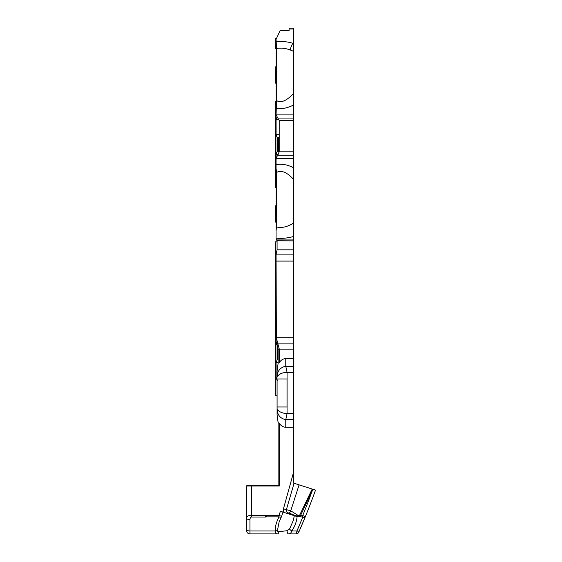 <?xml version="1.0" encoding="UTF-8"?>
<svg xmlns="http://www.w3.org/2000/svg" width="562" height="562" viewBox="0 0 562 562"><rect width="100%" height="100%" fill="white"/><g stroke="black" fill="none" stroke-linecap="round" stroke-linejoin="round"><path stroke-width="0.84" d="M293.427 349.121L279.3 349.121L279.3 362.715C280.803 360.165 282.96 358.781 285.77 358.577L293.427 358.577L293.427 343.867L277.86 343.867L279.3 349.121L278.134 349.121L278.134 363.15L277.087 370.99L277.087 377.186C277.221 371.068 280.115 367.415 285.77 366.234L285.77 358.577M265.362 515.298L266.529 515.502L265.362 517.04L265.362 515.298L251.474 515.298L251.474 486.004L279.3 486.004L279.3 423.165C280.803 425.715 282.96 427.092 285.77 427.303L293.427 427.303L293.427 483.053L299.096 484.866L290.737 510.795L286.381 509.643L294.067 483.264M278.555 531.687L278.907 531.666C277.832 531.785 277.354 531.336 277.466 530.317L279.082 522.161L281.4 516.822A2.712 2.712 0 0 0 281.618 516.33L279.033 515.502L280.389 511.251L283.571 512.27L283.452 508.842L293.427 472.811M279.3 362.715L278.134 363.15M276.546 48.465L276.546 100.563C280.845 103.296 286.472 100.956 293.427 93.552L293.427 51.282L290.118 49.941C285.559 48.227 281.035 47.735 276.546 48.465L276.061 39.396L280.101 30.615L289.086 30.615L289.086 28.1L293.427 28.1L293.427 29.013L289.086 29.013M293.427 179.257C286.957 172.197 281.323 169.928 276.546 172.443L276.061 168.452L276.061 230.884L276.546 226.936C281.632 228.235 287.259 226.971 293.427 223.142L293.427 158.547L276.061 158.547L279.209 151.796L279.209 120.479L276.061 114.908L276.546 100.563M276.061 230.884L276.061 238.955L277.087 240.894L276.659 239.939L277.087 240.894L277.087 249.83L276.061 254.305L276.356 337.734L277.86 343.867L276.764 342.953L278.134 349.121M276.764 342.953L276.061 341.485M277.087 406.979L277.087 408.693C277.221 414.812 280.115 418.465 285.77 419.645L287.07 413.569C281.948 413.295 278.619 411.665 277.087 408.693L277.087 378.971L287.02 378.971L287.02 406.979L277.087 406.979M277.024 485.568L278.134 485.568L278.134 422.729L277.087 414.889L277.087 408.693M276.061 45.487L276.061 104.56M276.061 158.547L276.061 168.452M276.061 341.527L276.061 257.895M293.427 51.282L293.427 43.337L292.809 43.26C287.161 41.602 281.583 41.089 276.061 41.707M276.546 172.443L276.546 226.936M276.061 238.133C281.506 238.759 287.301 238.218 293.427 236.504L293.427 240.894L277.045 240.775M293.427 223.142L293.427 236.504M293.427 358.577L293.427 427.303M293.427 240.894L293.427 343.867M293.427 93.552L293.427 158.547M293.427 43.337L293.427 29.013M276.553 38.659L275.303 38.659L275.303 48.388L276.061 48.388M275.303 205.79L275.303 222.074L275.303 205.79L276.061 205.79M279.11 152.154L278.225 151.178L277.08 151.508L276.082 154.227L276.082 158.259M279.209 136.615L278.541 137.599L278.541 151.319M275.303 241.878L275.303 395.76L275.303 241.878L277.087 241.878M278.668 119.488L276.082 119.488L276.082 134.69L277.08 137.409L278.541 137.599M275.324 395.76L277.087 395.76M276.061 66.843L275.303 66.843L275.303 83.127L276.061 83.127M276.061 101.581L275.303 101.581L275.303 187.336L276.061 187.336M278.134 362.652L276.082 362.652L276.082 377.854L277.333 380.769M276.082 362.652L277.08 359.933L278.134 359.617M276.082 341.584L276.082 343.115L277.333 346.03L277.333 359.736M275.324 222.074L276.061 222.074M276.082 119.488L277.08 116.77M277.874 346.108L277.333 346.03M276.082 377.854L277.087 377.854M276.082 343.115L276.855 343.115M249.95 533.9L249.95 530.971L275.254 530.971C275.225 532.909 275.942 533.886 277.403 533.9L249.95 533.9A3.47 3.47 0 0 1 246.479 530.43L246.479 486.004L246.915 485.568L279.026 485.568L279.3 486.004L276.623 486.004M251.474 517.04L251.474 515.298C248.699 515.333 247.034 516.211 246.479 517.932L246.479 529.235A3.47 1.735 0 0 0 249.95 530.971L249.95 519.667C250.118 517.946 250.624 517.068 251.474 517.04L265.362 517.04L266.536 516.857L266.529 515.502L279.033 515.502L279.033 516.857L266.536 516.857M246.479 486.004L251.474 486.004L251.474 485.568M278.134 422.729L279.3 423.165M293.427 372.311L287.07 372.311L285.77 366.234L293.427 366.234M293.427 413.569L287.07 413.569L287.07 372.311C281.948 372.585 278.619 374.208 277.087 377.186M296.293 533.738L296.947 530.971L302.785 517.124L297.066 516.183L295.324 516.028L297.087 516.59C296.715 521.388 294.959 526.187 291.826 530.971L291.84 530.957M277.466 530.317A2.712 1.356 -2.7 0 1 275.254 530.971C275.029 526.882 276.286 522.175 279.033 516.857A2.712 1.222 -150.9 0 0 281.4 516.822M297.066 516.183A2.712 0.372 -76.1 0 0 297.41 514.989L295.127 515.516L289.374 513.169C286.753 512.67 285.756 511.497 286.381 509.643L283.452 508.842M295.324 516.028L295.275 516.007A2.712 0.358 -103.2 0 1 295.127 515.516L294.045 515.621L297.087 516.59M299.153 516.696A2.712 0.372 -76.1 0 0 299.497 515.509L297.41 514.989L290.737 510.795A5.859 0.822 -62.1 0 1 289.374 513.169L289.17 514.061L283.571 512.27L288.573 513.872M289.17 514.061L295.275 516.007M315.521 490.113L312.886 489.277L315.521 490.113A658.524 658.524 0 0 1 305.299 516.794A658.524 658.524 0 0 0 315.521 490.113A658.524 658.524 0 0 1 305.299 516.794L302.728 515.502L299.497 515.509L310.934 491.624L311.784 492.031L312.886 489.277L300.544 515.502L300.544 516.857M299.096 484.866L312.886 489.277M312.205 489.052L310.934 491.624M298.78 532.186L305.299 516.794A2.712 1.279 22.2 0 1 302.785 517.124M299.434 530.697L299.427 530.718A2.712 1.272 23.5 0 1 296.947 530.971L291.826 530.971C291.242 532.839 290.189 533.823 288.671 533.9A2.712 1.524 -90 0 1 287.168 530.704L278.907 531.666A2.712 1.524 -90 0 1 277.403 533.9M305.159 517.124L304.555 518.6M304.379 519.035L300.754 527.641M279.047 531.652L285.763 530.872M286.501 530.781L286.866 530.739M296.258 533.9A2.712 2.712 -156.3 0 0 298.738 532.277A2.712 2.712 -156.3 0 1 296.258 533.9L288.671 533.9M294.326 515.705L293.287 520.503L289.613 528.905L287.189 530.704M291.826 530.971A2.712 1.166 -145.5 0 1 289.613 528.905M293.427 167.68C287.287 164.582 281.499 163.605 276.061 164.757M293.427 151.796L279.209 151.796M293.427 120.479L279.209 120.479M276.061 108.094C280.958 109.358 286.746 108.354 293.427 105.087M278.295 154.227L276.082 154.227M276.082 134.69L279.209 134.69M302.728 516.857L302.728 515.502A655.657 655.657 0 0 0 311.784 492.031M290.118 49.941A9.554 2.585 -73.3 0 1 292.809 43.26L293.427 43.26M278.225 137.732L278.225 151.178M277.08 380.572L277.08 395.76M277.08 345.834L277.08 359.933M277.08 241.878L277.08 250.083M277.08 137.409L277.08 151.508M277.333 137.606L277.333 151.311M285.77 427.303L285.77 419.645L293.427 419.645M246.479 517.932A3.47 1.735 -0 0 0 249.95 519.667M301.857 519.372L298.26 527.929M298.12 528.259L297.769 529.06M297.72 529.179L297.438 529.84M297.291 530.163L297.087 530.64M293.427 155.288L277.656 155.288M278.26 118.94L293.427 118.94M276.061 114.908L293.427 114.908M276.061 337.734L293.427 337.734M293.427 261.091L276.356 261.091M293.427 254.888L276.061 254.888M293.427 249.83L277.087 249.83M276.659 239.939L293.427 239.939M275.303 38.659L275.303 48.388M275.303 66.843L275.303 83.127M275.303 101.581L275.303 187.336M282.974 512.08L281.618 516.33"/></g></svg>
